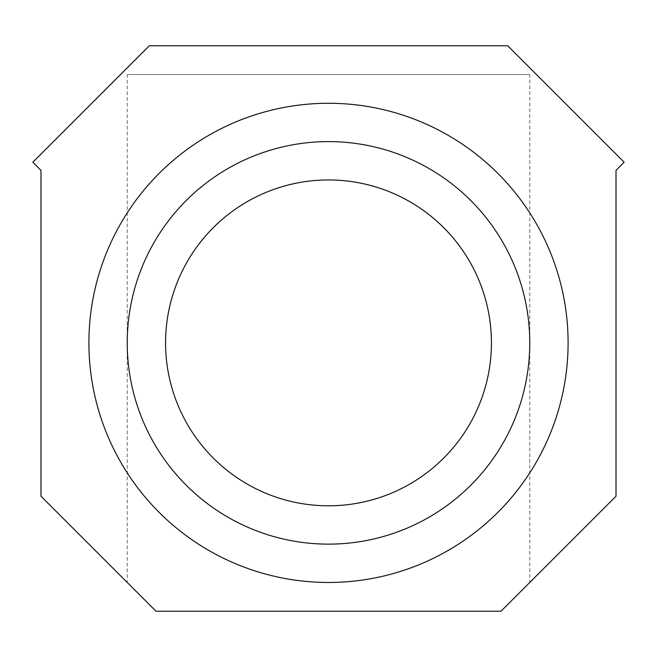 <?xml version="1.0" encoding="UTF-8"?>
<svg xmlns="http://www.w3.org/2000/svg" width="657" height="657" viewBox="0 0 657 657"><rect width="100%" height="100%" fill="white"/><g stroke="black" fill="none" stroke-linecap="round" stroke-linejoin="round"><path stroke-width="0.49" stroke-dasharray="3.29 2.46" d="M40.98 496.216L155.988 611.224L501.012 611.224L616.02 496.216L616.02 170.368L624.15 162.23L507.689 45.776L149.311 45.776L32.85 162.23L40.98 170.368L40.98 496.216M232.011 519.498A201.264 201.264 0 0 1 151.874 246.383A201.264 201.264 0 0 1 424.989 166.254A201.264 201.264 0 0 1 505.126 439.369A201.264 201.264 0 0 1 232.011 519.498A201.264 201.264 0 0 1 151.874 246.383A201.264 201.264 0 0 1 424.989 166.254A201.264 201.264 0 0 1 505.126 439.369A201.264 201.264 0 0 1 232.011 519.498M127.236 582.472L155.988 611.224L501.012 611.224L155.988 611.224L127.236 582.472L127.236 74.528L529.764 74.528L127.236 74.528M529.764 582.472L501.012 611.224L529.764 582.472L529.764 74.528"/><path stroke-width="0.99" d="M232.011 519.498A201.264 201.264 0 0 1 151.874 246.383A201.264 201.264 0 0 1 424.989 166.254A201.264 201.264 0 0 1 505.126 439.369A201.264 201.264 0 0 1 232.011 519.498M616.02 496.216L616.02 170.368L624.15 162.23L507.689 45.776L149.311 45.776L32.85 162.23L40.98 170.368L40.98 496.216L155.988 611.224L501.012 611.224L616.02 496.216M250.391 485.86A162.928 162.928 0 0 1 185.52 264.763A162.928 162.928 0 0 1 406.609 199.892A162.928 162.928 0 0 1 471.48 420.989A162.928 162.928 0 0 1 250.391 485.86M213.632 553.145A239.6 239.6 0 0 1 118.235 228.004A239.6 239.6 0 0 1 443.368 132.607A239.6 239.6 0 0 1 538.765 457.748A239.6 239.6 0 0 1 213.632 553.145"/></g></svg>
